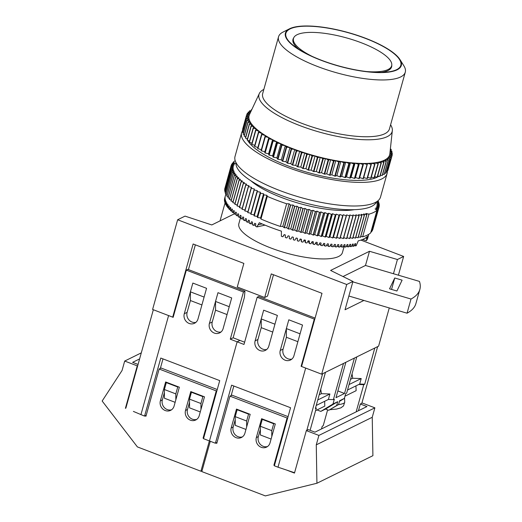 <?xml version="1.0" encoding="UTF-8"?>
<svg xmlns="http://www.w3.org/2000/svg" width="522" height="522" viewBox="0 0 522 522"><rect width="100%" height="100%" fill="white"/><g stroke="black" fill="none" stroke-linecap="round" stroke-linejoin="round"><path stroke-width="0.78" d="M328.749 410.292L338.563 404.55L339.633 400.733L344.376 398.397L345.727 393.555L346.673 393.092L356.78 356.898L354.405 358.066L344.52 393.471L335.985 397.679L345.871 362.275L343.496 363.442L333.395 399.63L334.341 399.167L332.99 404.008L337.734 401.672L336.67 405.483L328.749 410.292L325.552 409.065L320.808 411.401L317.024 409.953M338.563 404.55L336.67 405.483M320.808 411.401L332.99 404.008M319.203 394.762L321.395 393.686L329.911 393.986L328.384 399.454L333.395 399.63M328.384 399.454L316.221 405.45M349.061 384.551L361.217 378.561L359.691 384.035L347.528 390.025M230.28 339.196L243.461 291.994L244.981 291.243L244.335 297.671L233.132 337.793L230.28 339.196L237.138 341.825L209.459 440.953L237.138 341.825L239.983 340.422L237.138 341.825L243.989 344.448L257.17 297.24L314.29 319.112L301.109 366.32L305.683 368.069L278.004 467.197L274.35 465.8L290.558 407.734L231.611 385.164L215.397 443.23L203.521 438.682L219.729 380.616L160.783 358.046L144.568 416.106L146.219 415.297M255.108 340.866A7.68 6.995 -116.2 0 0 257.49 349.003A7.68 6.995 -116.2 0 0 265.359 350.379A7.68 6.995 -116.2 0 0 268.817 346.112L277.384 315.432L263.675 310.179L255.108 340.866L257.953 339.463L261.248 327.659L261.228 318.949L274.937 324.201L277.384 315.432L263.675 310.179L261.228 318.949M280.242 350.49A7.68 6.995 63.8 0 0 282.624 358.627A7.68 6.995 63.8 0 0 290.486 360.004A7.68 6.995 63.8 0 0 293.951 355.736L302.519 325.056L288.81 319.803L286.356 328.573L300.065 333.826L302.519 325.056L288.81 319.803L280.242 350.49L283.087 349.087A7.68 6.995 -116.2 0 0 287.961 358.79A7.68 6.995 -116.2 0 0 291.824 359.123M278.004 467.197L294.571 472.73M217.048 442.415L215.397 443.23M327.633 409.861L323.196 425.769L322.244 426.233L321.493 428.94M350.516 379.337L352.702 378.261L352.05 373.843M361.217 378.561L352.702 378.261M359.691 384.035L364.702 384.212L374.803 348.017L377.654 346.615L361.837 403.265M321.395 393.686L320.736 389.268M358.744 384.499L363.749 384.675L364.702 384.212M363.749 384.675L356.161 411.858M315.503 408.015L316.312 408.047L310.101 430.304M306.805 430.369L322.622 373.726L325.467 372.323L315.366 408.511L316.312 408.047M301.109 366.32L301.696 366.026M315.086 318.087L258.69 296.496L257.17 297.24M266.69 349.499A7.68 6.995 63.8 0 1 262.834 349.166A7.68 6.995 63.8 0 1 257.953 339.463M283.087 349.087L286.382 337.284L286.356 328.573M314.877 318.825L314.29 319.112M329.911 393.986L317.748 399.976M271.094 439.067L260.374 434.97L260.347 426.259L262.272 419.375L273.698 423.747L271.773 430.63L260.347 426.259M231.168 395.546L233.83 386.012M245.96 429.449L235.239 425.345L235.22 416.634L237.138 409.75L248.563 414.122L246.645 421.006L235.22 416.634M262.749 419.14L262.272 419.375M274.167 423.518L273.698 423.747M271.792 436.568L271.773 430.63M237.614 409.516L237.138 409.75M249.04 413.894L248.563 414.122M246.658 426.944L246.645 421.006M315.582 410.664L324.815 406.109L324.632 401.307M355.939 385.882L356.128 390.691L344.996 396.172M344.52 393.471L337.871 390.926M339.45 401.392L344.376 398.397M325.552 409.065L337.734 401.672M242.404 436.901A7.68 6.995 63.8 0 1 235.141 434.689A7.68 6.995 63.8 0 1 233.19 426.983L235.226 419.695M267.532 446.519A7.68 6.995 -116.2 0 1 260.276 444.313A7.68 6.995 -116.2 0 1 258.325 436.601L260.361 429.319M288.072 416.641L231.957 395.161L229.967 396.139L287.087 418.011L273.906 465.219L274.455 465.422M360.317 404.008L362.307 403.03L374.874 407.839L318.903 435.42L306.336 430.604L308.326 429.626L314.949 432.164L366.946 406.547L360.317 404.008L358.438 410.736M215.873 442.995L216.787 443.348L229.967 396.139M274.605 464.874L273.906 465.219M286.474 470.028L294.473 473.089L306.336 430.604M210.288 441.273L201.825 471.581L265.339 495.9L316.926 483.255L372.904 455.68L372.238 417.28L316.267 444.855L316.926 483.255M374.874 407.839L372.238 417.28M318.903 435.42L316.267 444.855M231.2 427.962A7.68 6.995 -116.2 0 0 233.582 436.105A7.68 6.995 -116.2 0 0 241.445 437.475A7.68 6.995 -116.2 0 0 244.909 433.214L250.182 414.331L236.473 409.078L231.2 427.962L233.19 426.983M275.316 423.955L270.044 442.832A7.68 6.995 63.8 0 1 266.579 447.1A7.68 6.995 63.8 0 1 258.71 445.723A7.68 6.995 63.8 0 1 256.335 437.586L261.607 418.703L275.316 423.955M287.785 417.665L287.087 418.011M196.703 419.401A7.68 6.995 -116.2 0 1 189.447 417.195A7.68 6.995 -116.2 0 1 187.496 409.483L189.532 402.194M171.575 409.777A7.68 6.995 63.8 0 1 164.313 407.571A7.68 6.995 63.8 0 1 162.362 399.859L164.397 392.577M138.069 364.434L132.627 362.346L139.609 358.908M203.776 437.749L203.078 438.095L216.258 390.893L159.138 369.021L161.128 368.036L217.243 389.523M203.626 438.304L203.078 438.095M133.391 411.414L144.568 416.106M159.138 369.021L145.958 416.223L145.044 415.877M137.73 365.635L137.26 365.863L124.693 361.054L141.292 352.872M209.374 440.92L200.911 471.229L202.086 470.648M200.911 471.229L137.39 446.91L102.155 401.02L122.057 370.496L124.693 361.054M137.26 365.863L125.397 408.348M199.215 415.714A7.68 6.995 63.8 0 1 195.75 419.982A7.68 6.995 63.8 0 1 187.881 418.605A7.68 6.995 63.8 0 1 185.506 410.468L190.778 391.585L204.487 396.831L199.215 415.714M165.644 381.96L160.371 400.844A7.68 6.995 -116.2 0 0 162.753 408.98A7.68 6.995 -116.2 0 0 170.622 410.357A7.68 6.995 -116.2 0 0 174.08 406.09L179.353 387.207L165.644 381.96M216.956 390.547L216.258 390.893M163.001 358.895L160.339 368.428M166.786 382.398L166.309 382.633L164.391 389.51L164.41 398.221L175.131 402.325M191.92 392.022L191.443 392.257L189.519 399.134L189.545 407.845L200.265 411.949M243.461 291.994L186.341 270.122L173.16 317.324L168.593 315.575L140.914 414.709M153.338 309.735L125.867 408.119M223.122 328.619A7.68 6.995 63.8 0 1 219.658 332.886A7.68 6.995 63.8 0 1 211.795 331.509A7.68 6.995 63.8 0 1 209.413 323.366L217.981 292.685L231.69 297.932L223.122 328.619M206.555 288.314L197.988 318.994A7.68 6.995 -116.2 0 1 194.53 323.262A7.68 6.995 -116.2 0 1 186.661 321.885A7.68 6.995 -116.2 0 1 184.279 313.748L192.846 283.061L206.555 288.314L204.109 297.083L190.399 291.831L192.846 283.061L206.555 288.314M164.391 389.51L175.816 393.888L177.734 387.004L166.309 382.633M175.829 399.826L175.816 393.888M178.211 386.769L177.734 387.004M189.519 399.134L200.944 403.513L202.869 396.629L191.443 392.257M200.963 409.45L200.944 403.513M203.339 396.394L202.869 396.629M244.981 291.243L187.861 269.372L186.341 270.122M220.995 332.005A7.68 6.995 63.8 0 1 217.132 331.672A7.68 6.995 63.8 0 1 212.258 321.963L209.413 323.366M215.527 301.455L217.981 292.685L231.69 297.932L229.236 306.701L215.527 301.455L215.553 310.166L212.258 321.963M190.399 291.831L190.419 300.541L187.124 312.345A7.68 6.995 -116.2 0 0 192.005 322.048A7.68 6.995 -116.2 0 0 195.861 322.381M366.601 71.553A50.947 14.753 15.6 0 0 391.644 65.824A50.947 14.753 15.6 0 0 361.452 42.817A50.947 14.753 15.6 0 0 293.501 38.419A50.947 14.753 15.6 0 0 311.954 56.291M298.734 49.257A51.202 14.825 -164.4 0 1 292.992 39.294A51.202 14.825 -164.4 0 1 293.716 37.825M365.472 38.4A59.652 17.272 15.6 0 0 298.747 26.629A59.652 17.272 15.6 0 0 295.563 47.13A59.652 17.272 15.6 0 0 321.258 60.18A59.652 17.272 15.6 0 0 385.366 72.206A59.652 17.272 15.6 0 0 365.472 38.4M321.069 60.271A60.167 17.422 15.6 0 0 380.903 72.597A60.167 17.422 15.6 0 0 400.015 59.632A60.167 17.422 15.6 0 0 365.661 38.302A60.167 17.422 15.6 0 0 289.547 28.788A60.167 17.422 15.6 0 0 321.069 60.271M289.547 28.788L283.055 32.064A65.798 19.053 15.6 0 0 278.539 36.788A65.798 19.053 15.6 0 0 317.533 66.49A65.798 19.053 15.6 0 0 405.287 72.173A65.798 19.053 15.6 0 0 403.865 65.792L400.015 59.632M405.287 72.173L389.432 128.954A65.798 19.053 -164.4 0 1 301.677 123.277A65.798 19.053 -164.4 0 1 262.683 93.569L278.539 36.788M240.603 217.393L238.861 223.651A53.766 15.569 15.6 0 0 270.716 247.924A53.766 15.569 15.6 0 0 342.425 252.57L344.109 246.554M284.373 234.665L282.865 236.76A74.248 21.5 -164.4 0 1 281.371 236.29L281.397 231.155A74.248 21.5 -164.4 0 1 269.985 227.116A74.248 21.5 -164.4 0 1 259.336 222.705L256.902 226.92A74.248 21.5 -164.4 0 1 255.636 226.333L255.747 223.723A74.248 21.5 15.6 0 1 254.788 223.266L253.594 225.367A74.248 21.5 -164.4 0 1 252.38 224.773L252.517 222.157A74.248 21.5 15.6 0 1 251.597 221.693L250.423 223.794A74.248 21.5 -164.4 0 1 249.262 223.194L249.425 220.571A74.248 21.5 15.6 0 1 248.544 220.101L247.395 222.202A74.248 21.5 -164.4 0 1 246.293 221.596L246.482 218.972A74.248 21.5 15.6 0 1 245.647 218.503L244.524 220.597A74.248 21.5 -164.4 0 1 243.48 219.99L243.696 217.361A74.248 21.5 15.6 0 1 242.906 216.891L241.816 218.986A74.248 21.5 -164.4 0 1 240.831 218.379L241.073 215.749A74.248 21.5 15.6 0 1 240.342 215.279L239.272 217.374A74.248 21.5 -164.4 0 1 238.365 216.76L238.632 214.137A74.248 21.5 15.6 0 1 237.947 213.668L236.916 215.762A74.248 21.5 -164.4 0 1 236.068 215.155L236.368 212.532A74.248 21.5 15.6 0 1 235.742 212.062L234.737 214.157A74.248 21.5 -164.4 0 1 233.967 213.557L234.3 210.934A74.248 21.5 15.6 0 1 233.732 210.47L232.76 212.571A74.248 21.5 -164.4 0 1 232.062 211.971L232.427 209.355A74.248 21.5 15.6 0 1 231.918 208.898L230.978 210.999A74.248 21.5 -164.4 0 1 230.359 210.412L230.757 207.795A74.248 21.5 15.6 0 1 230.306 207.345L229.399 209.446A74.248 21.5 -164.4 0 1 228.858 208.872L229.295 206.262A74.248 21.5 15.6 0 1 228.904 205.818L228.036 207.926A74.248 21.5 -164.4 0 1 227.572 207.364L228.042 204.755A74.248 21.5 15.6 0 1 227.716 204.324L226.887 206.438A74.248 21.5 -164.4 0 1 226.509 205.89L227.011 203.286A74.248 21.5 15.6 0 1 226.75 202.862L225.948 204.989A74.248 21.5 -164.4 0 1 225.654 204.448L226.196 201.857A74.248 21.5 15.6 0 1 226 201.446L225.236 203.58A74.248 21.5 -164.4 0 1 225.028 203.058L225.602 200.474A74.248 21.5 15.6 0 1 225.471 200.076L224.747 202.216A74.248 21.5 -164.4 0 1 224.623 201.714L225.236 199.136A74.248 21.5 15.6 0 1 225.171 198.758L224.486 200.905A74.248 21.5 -164.4 0 1 224.44 200.422L225.093 197.851A74.248 21.5 15.6 0 1 225.093 197.486L224.447 199.645A74.248 21.5 -164.4 0 1 224.486 199.189L225.178 196.624A74.248 21.5 15.6 0 1 225.243 196.279L224.63 198.445A74.248 21.5 -164.4 0 1 224.669 198.314L225.967 193.669M282.865 236.76L284.177 234.606A74.248 21.5 15.6 0 0 285.338 234.959L285.332 237.523A74.248 21.5 -164.4 0 0 286.839 237.967L288.157 235.8A74.248 21.5 15.6 0 0 289.325 236.14L289.325 238.691A74.248 21.5 -164.4 0 0 290.845 239.115L292.163 236.936A74.248 21.5 15.6 0 0 293.338 237.256L293.344 239.794A74.248 21.5 -164.4 0 0 294.865 240.192L296.183 238.006A74.248 21.5 15.6 0 0 297.364 238.306L297.364 240.831A74.248 21.5 -164.4 0 0 298.884 241.203L300.209 239.004A74.248 21.5 15.6 0 0 301.383 239.285L301.39 241.797A74.248 21.5 -164.4 0 0 302.904 242.143L304.222 239.931A74.248 21.5 15.6 0 0 305.39 240.185L305.39 242.691A74.248 21.5 -164.4 0 0 306.897 243.004L308.208 240.779A74.248 21.5 15.6 0 0 309.37 241.014L309.363 243.506A74.248 21.5 -164.4 0 0 310.858 243.794L312.163 241.555A74.248 21.5 15.6 0 0 313.311 241.764L313.298 244.237A74.248 21.5 -164.4 0 0 314.773 244.498L316.071 242.247A74.248 21.5 15.6 0 0 317.206 242.43L317.18 244.896A74.248 21.5 -164.4 0 0 318.629 245.118L319.914 242.854A74.248 21.5 15.6 0 0 321.03 243.017L320.991 245.464A74.248 21.5 -164.4 0 0 322.413 245.66L323.686 243.376A74.248 21.5 15.6 0 0 324.775 243.513L324.73 245.947A74.248 21.5 -164.4 0 0 326.113 246.11L327.379 243.813A74.248 21.5 15.6 0 0 328.436 243.931L328.371 246.345A74.248 21.5 -164.4 0 0 329.728 246.475L330.968 244.165A74.248 21.5 15.6 0 0 331.999 244.25L331.92 246.658A74.248 21.5 -164.4 0 0 333.225 246.749L334.452 244.427A74.248 21.5 15.6 0 0 335.45 244.485L335.352 246.88A74.248 21.5 -164.4 0 0 336.612 246.939L337.819 244.596A74.248 21.5 15.6 0 0 338.778 244.635L338.661 247.01A74.248 21.5 -164.4 0 0 339.874 247.036L341.055 244.681A74.248 21.5 15.6 0 0 341.982 244.688L341.832 247.05A74.248 21.5 -164.4 0 0 342.993 247.036L344.155 244.674A74.248 21.5 15.6 0 0 345.035 244.655L344.866 246.997A74.248 21.5 -164.4 0 0 345.969 246.958L347.104 244.57A74.248 21.5 15.6 0 0 347.939 244.524L347.743 246.854A74.248 21.5 -164.4 0 0 348.787 246.782L349.897 244.381A74.248 21.5 15.6 0 0 350.68 244.309L350.458 246.625A74.248 21.5 -164.4 0 0 351.443 246.514L352.52 244.1A74.248 21.5 15.6 0 0 353.257 244.002L353.002 246.306A74.248 21.5 -164.4 0 0 353.916 246.162L354.967 243.735A74.248 21.5 15.6 0 0 355.652 243.611L355.371 245.901A74.248 21.5 -164.4 0 0 356.213 245.718L358.249 240.838A74.248 21.5 -164.4 0 0 367.41 236.322L366.379 240.714A74.248 21.5 -164.4 0 0 366.679 240.329L367.455 237.797A74.248 21.5 15.6 0 0 367.651 237.484L367.096 239.67A74.248 21.5 -164.4 0 0 367.312 239.259L368.056 236.714A74.248 21.5 15.6 0 0 368.186 236.388L367.592 238.561A74.248 21.5 -164.4 0 0 367.69 238.247A74.248 21.5 -164.4 0 0 367.723 238.123M354.229 209.687A62.725 18.159 -164.4 0 1 281.893 197.636A62.725 18.159 -164.4 0 1 250.978 180.86M236.016 162.629A72.969 21.128 15.6 0 0 279.42 194.784A72.969 21.128 15.6 0 0 376.473 201.844L379.096 203.032A76.806 22.237 -164.4 0 1 379.109 203.097L378.822 204.141M263.845 89.412A69.126 20.012 15.6 0 0 259.33 93.516A69.126 20.012 15.6 0 0 299.954 125.632A69.126 20.012 15.6 0 0 392.329 130.65A69.126 20.012 15.6 0 0 390.593 124.797M257.894 148.672L261.848 134.506A75.527 21.872 15.6 0 1 261.574 134.33L257.62 148.489A75.527 21.872 15.6 0 0 257.894 148.672L261.346 149.651L261.065 150.656A75.527 21.872 15.6 0 0 261.365 150.832L264.837 151.739L264.811 152.809A75.527 21.872 15.6 0 0 265.137 152.985L268.602 153.814L268.837 154.943A75.527 21.872 15.6 0 0 269.176 155.119L272.621 155.863L273.11 157.05A75.527 21.872 15.6 0 0 273.476 157.226L276.875 157.879L277.619 159.112A75.527 21.872 15.6 0 0 277.998 159.282L281.338 159.843L282.33 161.128A75.527 21.872 15.6 0 0 282.728 161.291L285.991 161.755L287.224 163.073L291.178 148.914L289.945 147.589A72.969 21.128 15.6 0 0 292.333 148.522A72.969 21.128 15.6 0 0 294.76 149.436A72.969 21.128 15.6 0 0 299.706 151.197A72.969 21.128 15.6 0 0 304.763 152.874A72.969 21.128 15.6 0 0 309.892 154.46A72.969 21.128 15.6 0 0 315.079 155.934A72.969 21.128 15.6 0 0 320.293 157.298A72.969 21.128 15.6 0 0 325.493 158.538A72.969 21.128 15.6 0 0 330.667 159.654A72.969 21.128 15.6 0 0 335.776 160.632A72.969 21.128 15.6 0 0 340.794 161.474A72.969 21.128 15.6 0 0 345.694 162.172A72.969 21.128 15.6 0 0 350.458 162.727A72.969 21.128 15.6 0 0 355.045 163.125A72.969 21.128 15.6 0 0 359.436 163.373A72.969 21.128 15.6 0 0 363.612 163.471A72.969 21.128 15.6 0 0 367.547 163.412A72.969 21.128 15.6 0 0 371.22 163.197A72.969 21.128 15.6 0 0 374.607 162.831A72.969 21.128 15.6 0 0 377.693 162.309A72.969 21.128 15.6 0 0 380.46 161.644A72.969 21.128 15.6 0 0 382.894 160.835A72.969 21.128 15.6 0 0 384.982 159.882A72.969 21.128 15.6 0 0 386.711 158.799A72.969 21.128 15.6 0 0 388.068 157.585A72.969 21.128 15.6 0 0 389.053 156.248A72.969 21.128 15.6 0 0 389.66 154.799A72.969 21.128 15.6 0 0 389.843 153.82L392.329 130.65M247.643 140.307A70.405 20.384 15.6 0 0 288.274 165.996A70.405 20.384 15.6 0 0 378.913 176.214M242.567 130.833A75.527 21.872 15.6 0 0 241.621 132.829A75.527 21.872 15.6 0 0 286.376 166.929A75.527 21.872 15.6 0 0 387.109 173.448A75.527 21.872 15.6 0 0 387.324 171.092M241.621 132.829L235.03 156.43A75.527 21.872 15.6 0 0 279.785 190.53A75.527 21.872 15.6 0 0 380.518 197.055L387.109 173.448M246.893 138.702A70.405 20.384 15.6 0 0 247.265 139.57M387.5 170.466L387.885 170.472A75.527 21.872 15.6 0 0 387.937 170.348L392.283 154.76A75.527 21.872 15.6 0 0 392.303 154.629L389.908 153.253L392.329 153.096A75.527 21.872 15.6 0 0 392.316 152.959L390.064 151.765M386.28 171.868L387.043 171.914A75.527 21.872 15.6 0 0 387.128 171.797L391.082 157.637A75.527 21.872 15.6 0 1 390.998 157.755L388.068 157.585L389.882 158.962L385.928 173.128A75.527 21.872 15.6 0 1 385.81 173.232L389.764 159.066A75.527 21.872 15.6 0 0 389.882 158.962M384.675 173.128L385.81 173.232M382.698 174.244L384.199 174.413A75.527 21.872 15.6 0 0 384.342 174.322L388.296 160.163A75.527 21.872 15.6 0 1 388.146 160.254L384.982 159.882L386.339 161.22L382.385 175.379A75.527 21.872 15.6 0 1 382.202 175.464L386.156 161.298A75.527 21.872 15.6 0 0 386.339 161.22M380.362 175.203L382.202 175.464M377.674 176.005L379.846 176.371A75.527 21.872 15.6 0 0 380.055 176.299L384.009 162.14A75.527 21.872 15.6 0 1 383.8 162.205L380.46 161.644L381.328 162.91L377.38 177.069A75.527 21.872 15.6 0 1 377.138 177.128L381.093 162.962A75.527 21.872 15.6 0 0 381.328 162.91M374.652 176.645L377.138 177.128M371.305 177.134L374.098 177.734A75.527 21.872 15.6 0 0 374.359 177.689L378.313 163.53A75.527 21.872 15.6 0 1 378.052 163.569L374.607 162.831L374.972 163.993L371.018 178.152A75.527 21.872 15.6 0 1 370.731 178.185L374.685 164.025A75.527 21.872 15.6 0 0 374.972 163.993M367.658 177.454L370.731 178.185M363.73 177.604L367.064 178.478A75.527 21.872 15.6 0 0 367.377 178.459L371.331 164.299A75.527 21.872 15.6 0 1 371.018 164.319L367.547 163.412L363.449 178.609A75.527 21.872 15.6 0 1 363.11 178.615L367.064 164.45A75.527 21.872 15.6 0 0 367.403 164.45M287.224 163.073A75.527 21.872 15.6 0 0 287.635 163.229L290.806 163.595L292.274 164.945A75.527 21.872 15.6 0 0 292.698 165.096L295.752 165.363L297.449 166.733A75.527 21.872 15.6 0 0 297.879 166.877L300.809 167.04L302.721 168.423A75.527 21.872 15.6 0 0 303.165 168.56L305.938 168.619L308.065 170.009A75.527 21.872 15.6 0 0 308.509 170.139L311.125 170.094L313.448 171.484A75.527 21.872 15.6 0 0 313.892 171.601L316.339 171.457L318.844 172.841A75.527 21.872 15.6 0 0 319.288 172.945L321.539 172.697L324.214 174.067A75.527 21.872 15.6 0 0 324.658 174.159L326.713 173.813L329.545 175.157A75.527 21.872 15.6 0 0 329.982 175.242L331.822 174.798L334.791 176.103A75.527 21.872 15.6 0 0 335.222 176.175L336.84 175.64L339.933 176.912A75.527 21.872 15.6 0 0 340.357 176.971L341.74 176.338L344.944 177.565A75.527 21.872 15.6 0 0 345.355 177.61L346.504 176.886L349.792 178.061A75.527 21.872 15.6 0 0 350.184 178.1L351.091 177.291L354.458 178.407A75.527 21.872 15.6 0 0 354.829 178.426L355.482 177.539L358.901 178.589A75.527 21.872 15.6 0 0 359.26 178.596L359.658 177.63L363.11 178.615M254.736 146.512L258.69 132.347A75.527 21.872 15.6 0 1 258.442 132.17L254.488 146.336A75.527 21.872 15.6 0 0 254.736 146.512L257.901 147.485M251.904 144.366L255.858 130.206A75.527 21.872 15.6 0 1 255.643 130.03L251.689 144.189A75.527 21.872 15.6 0 0 251.904 144.366L254.769 145.318M249.425 142.252L253.379 128.092A75.527 21.872 15.6 0 1 253.19 127.916L249.235 142.082A75.527 21.872 15.6 0 0 249.425 142.252L251.976 143.165M247.304 140.177L251.258 126.017A75.527 21.872 15.6 0 1 251.095 125.848L247.141 140.007A75.527 21.872 15.6 0 0 247.304 140.177L249.529 141.025M245.555 138.147L249.509 123.988A75.527 21.872 15.6 0 1 249.379 123.825L245.425 137.984A75.527 21.872 15.6 0 0 245.555 138.147L247.448 138.924M244.185 136.183L248.139 122.024A75.527 21.872 15.6 0 1 248.048 121.861L244.094 136.027A75.527 21.872 15.6 0 0 244.185 136.183L245.738 136.868M243.206 134.291L247.16 120.132A75.527 21.872 15.6 0 1 247.102 119.975L243.148 134.141A75.527 21.872 15.6 0 0 243.206 134.291L244.413 134.859M242.626 132.477L246.58 118.318A75.527 21.872 15.6 0 1 246.547 118.174L242.593 132.334A75.527 21.872 15.6 0 0 242.626 132.477L243.487 132.921M242.436 130.761L246.391 116.602A75.527 21.872 15.6 0 1 246.397 116.465L242.443 130.624A75.527 21.872 15.6 0 0 242.436 130.761L242.952 131.042M246.619 114.931L242.684 129.012A75.527 21.872 15.6 0 0 242.678 129.051A75.527 21.872 15.6 0 0 242.652 129.143L242.828 129.247M390.893 150.682L391.226 149.494A75.527 21.872 15.6 0 0 391.148 149.338L390.365 148.979M391.226 149.494L390.293 149.651M391.624 152.594L391.976 151.341A75.527 21.872 15.6 0 0 391.931 151.191L390.215 150.349M391.976 151.341L390.091 151.543M391.957 154.427L392.329 153.096M392.283 154.76L389.66 154.799L391.892 156.189A75.527 21.872 15.6 0 1 391.839 156.313L389.053 156.248L391.082 157.637M387.885 170.472L391.839 156.313M387.043 171.914L390.998 157.755M389.764 159.066L386.711 158.799L388.296 160.163M384.199 174.413L388.146 160.254M386.156 161.298L382.894 160.835L384.009 162.14M379.846 176.371L383.8 162.205M381.093 162.962L377.693 162.309L378.313 163.53M374.098 177.734L378.052 163.569M374.685 164.025L371.22 163.197L371.331 164.299M367.064 178.478L371.018 164.319M367.064 164.45L363.612 163.471L359.26 178.596M358.901 178.589L362.855 164.43A75.527 21.872 15.6 0 0 363.214 164.437M362.855 164.43L359.436 163.373L358.784 164.267L354.829 178.426M354.458 178.407L358.405 164.241A75.527 21.872 15.6 0 0 358.784 164.267M358.405 164.241L355.045 163.125L354.138 163.934L350.184 178.1M349.792 178.061L353.746 163.901A75.527 21.872 15.6 0 0 354.138 163.934M353.746 163.901L350.458 162.727L349.309 163.451L345.355 177.61M344.944 177.565L348.898 163.399A75.527 21.872 15.6 0 0 349.309 163.451M348.898 163.399L345.694 162.172L344.311 162.805L340.357 176.971M339.933 176.912L343.887 162.747A75.527 21.872 15.6 0 0 344.311 162.805M343.887 162.747L340.794 161.474L339.176 162.016L335.222 176.175M334.791 176.103L338.745 161.944A75.527 21.872 15.6 0 0 339.176 162.016M338.745 161.944L335.776 160.632L333.936 161.076L329.982 175.242M329.545 175.157L333.499 160.991A75.527 21.872 15.6 0 0 333.936 161.076M333.499 160.991L330.667 159.654L328.612 160L324.658 174.159M324.214 174.067L328.168 159.902A75.527 21.872 15.6 0 0 328.612 160M328.168 159.902L325.493 158.538L323.242 158.786L319.288 172.945M318.844 172.841L322.792 158.675A75.527 21.872 15.6 0 0 323.242 158.786M322.792 158.675L320.293 157.298L317.846 157.442L313.892 171.601M313.448 171.484L317.402 157.324A75.527 21.872 15.6 0 0 317.846 157.442M317.402 157.324L315.079 155.934L312.463 155.974L308.509 170.139M308.065 170.009L312.019 155.85A75.527 21.872 15.6 0 0 312.463 155.974M312.019 155.85L309.892 154.46L307.119 154.395L303.165 168.56M302.721 168.423L306.675 154.264A75.527 21.872 15.6 0 0 307.119 154.395M306.675 154.264L304.763 152.874L301.833 152.711L297.879 166.877M297.449 166.733L301.403 152.568A75.527 21.872 15.6 0 0 301.833 152.711M301.403 152.568L299.706 151.197L296.653 150.936L292.698 165.096M292.274 164.945L296.228 150.78A75.527 21.872 15.6 0 0 296.653 150.936M296.228 150.78L294.76 149.436L291.589 149.07L287.635 163.229M291.178 148.914A75.527 21.872 15.6 0 0 291.589 149.07M282.728 161.291L286.682 147.126A75.527 21.872 15.6 0 1 286.284 146.963L285.293 145.684A72.969 21.128 15.6 0 0 289.945 147.589L286.682 147.126M282.33 161.128L286.284 146.963M277.998 159.282L281.952 145.123A75.527 21.872 15.6 0 1 281.573 144.953L280.829 143.713A72.969 21.128 15.6 0 0 285.293 145.684L281.952 145.123M277.619 159.112L281.573 144.953M273.476 157.226L277.43 143.061A75.527 21.872 15.6 0 1 277.065 142.891L276.575 141.697A72.969 21.128 15.6 0 0 280.829 143.713L277.43 143.061M273.11 157.05L277.065 142.891M269.176 155.119L273.13 140.96A75.527 21.872 15.6 0 1 272.791 140.783L272.556 139.648A72.969 21.128 15.6 0 0 276.575 141.697L273.13 140.96M268.837 154.943L272.791 140.783M265.137 152.985L269.091 138.826A75.527 21.872 15.6 0 1 268.765 138.65L268.791 137.58A72.969 21.128 15.6 0 0 272.556 139.648L269.091 138.826M264.811 152.809L268.765 138.65M261.365 150.832L265.32 136.673A75.527 21.872 15.6 0 1 265.019 136.49L265.3 135.492A72.969 21.128 15.6 0 0 268.791 137.58L265.32 136.673M261.065 150.656L265.019 136.49M261.574 134.33L262.103 133.404A72.969 21.128 15.6 0 0 265.3 135.492L261.848 134.506M258.442 132.17L259.225 131.322A72.969 21.128 15.6 0 0 262.103 133.404L258.69 132.347M255.643 130.03L256.674 129.267A72.969 21.128 15.6 0 0 259.225 131.322L255.858 130.206M253.19 127.916L254.462 127.237A72.969 21.128 15.6 0 0 256.674 129.267L253.379 128.092M251.095 125.848L252.609 125.26A72.969 21.128 15.6 0 0 254.462 127.237L251.258 126.017M249.379 123.825L251.115 123.329A72.969 21.128 15.6 0 0 252.609 125.26L249.509 123.988M248.048 121.861L249.999 121.469A72.969 21.128 15.6 0 0 251.115 123.329L248.139 122.024M247.102 119.975L249.255 119.682A72.969 21.128 15.6 0 0 249.999 121.469L247.16 120.132M246.547 118.174L248.903 117.979A72.969 21.128 15.6 0 0 249.255 119.682L246.58 118.318M246.397 116.465L248.929 116.373A72.969 21.128 15.6 0 0 248.903 117.979L246.391 116.602M242.652 129.143L246.606 114.984A75.527 21.872 15.6 0 1 246.632 114.892L242.678 129.051M259.33 93.516L249.451 114.618A72.969 21.128 15.6 0 0 249.346 114.866L246.638 114.853A75.527 21.872 15.6 0 0 246.632 114.892M248.922 116.367L249.346 114.866A72.969 21.128 15.6 0 0 248.929 116.373L246.606 114.984M246.828 114.853L247.213 113.476A75.527 21.872 15.6 0 1 247.284 113.359L249.992 113.463M249.346 114.866L247.213 113.476M247.859 113.378L248.218 112.086A75.527 21.872 15.6 0 1 248.322 111.976L250.612 112.145M250.025 113.391L248.218 112.086M249.268 112.047L249.614 110.827A75.527 21.872 15.6 0 1 249.744 110.729L251.206 110.873M250.788 111.773L249.614 110.827M251.062 110.86L251.389 109.698A75.527 21.872 15.6 0 1 251.552 109.607L251.78 109.64M261.346 149.651L265.3 135.492M264.837 151.739L268.791 137.58M268.602 153.814L272.556 139.648M272.621 155.863L276.575 141.697M276.875 157.879L280.829 143.713M281.338 159.843L285.293 145.684M285.991 161.755L289.945 147.589M290.806 163.595L294.76 149.436M295.752 165.363L299.706 151.197M300.809 167.04L304.763 152.874M305.938 168.619L309.892 154.46M311.125 170.094L315.079 155.934M316.339 171.457L320.293 157.298M321.539 172.697L325.493 158.538M326.713 173.813L330.667 159.654M331.822 174.798L335.776 160.632M336.84 175.64L340.794 161.474M341.74 176.338L345.694 162.172M346.504 176.886L350.458 162.727M351.091 177.291L355.045 163.125M355.482 177.539L359.436 163.373M359.658 177.63L363.612 163.471M297.233 238.273L297.364 240.831M300.803 239.141L301.39 241.797M304.359 239.963L305.39 242.691M308.065 241.02L309.363 243.506M311.862 242.064L313.298 244.237M315.653 242.965L317.18 244.896M319.412 243.735L320.991 245.464M323.125 244.394L324.73 245.947M326.759 244.942L328.371 246.345M330.315 245.386L331.92 246.658M333.767 245.725L335.352 246.88M337.114 245.966L338.661 247.01M340.337 246.11L341.832 247.05M343.43 246.149L344.866 246.997M346.38 246.103L347.743 246.854M349.172 245.953L350.458 246.625M351.802 245.712L353.002 246.306M354.255 245.379L355.371 245.901M362.529 239.487L366.379 240.714M225.191 202.314L224.747 202.216M225.811 203.697L225.236 203.58M226.652 205.12L225.948 204.989M227.716 206.582L226.887 206.438M228.995 208.076L228.036 207.926M230.483 209.59L229.399 209.446M232.179 211.129L230.978 210.999M234.078 212.689L232.76 212.571M236.172 214.255L234.737 214.157M238.456 215.827L236.916 215.762M240.923 217.4L239.272 217.374M243.565 218.966L241.816 218.986M246.371 220.512L244.524 220.597M249.333 222.046L247.395 222.202M252.446 223.547L250.423 223.794M255.695 225.021L253.594 225.367M265 225.139L256.902 226.92M284.373 227.749L290.695 205.087A76.806 22.237 -164.4 0 1 290.493 205.022L284.17 227.683A76.806 22.237 -164.4 0 0 284.373 227.749L286.735 227.703L288.274 228.943L294.597 206.288A76.806 22.237 -164.4 0 0 294.799 206.347L288.477 229.008A76.806 22.237 -164.4 0 1 288.274 228.943M263.936 194.856A76.806 22.237 -164.4 0 1 263.767 194.778L257.437 217.433A76.806 22.237 -164.4 0 0 257.614 217.511L263.936 194.856L266.918 195.3L267.29 196.363A76.806 22.237 -164.4 0 0 286.637 203.769L280.314 226.431L282.787 226.457L284.17 227.683M288.477 229.008L290.715 228.89L292.411 230.143L298.734 207.482A76.806 22.237 -164.4 0 0 298.936 207.541L292.614 230.202A76.806 22.237 -164.4 0 1 292.411 230.143M292.614 230.202L294.728 230.013L296.561 231.272L302.89 208.617A76.806 22.237 -164.4 0 0 303.093 208.669L296.77 231.331A76.806 22.237 -164.4 0 1 296.561 231.272M296.77 231.331L298.754 231.076L300.724 232.336L307.053 209.674A76.806 22.237 -164.4 0 0 307.256 209.727L300.933 232.388A76.806 22.237 -164.4 0 1 300.724 232.336M300.933 232.388L302.773 232.062L304.887 233.321L311.21 210.666A76.806 22.237 -164.4 0 0 311.412 210.712L305.089 233.367A76.806 22.237 -164.4 0 1 304.887 233.321M305.089 233.367L306.786 232.975L309.024 234.234L315.347 211.573A76.806 22.237 -164.4 0 0 315.549 211.619L309.226 234.274A76.806 22.237 -164.4 0 1 309.024 234.234M309.226 234.274L310.766 233.817L313.128 235.063L319.457 212.402A76.806 22.237 -164.4 0 0 319.653 212.441L313.33 235.102A76.806 22.237 -164.4 0 1 313.128 235.063M313.33 235.102L314.714 234.58L317.187 235.813L323.516 213.152A76.806 22.237 -164.4 0 0 323.712 213.185L317.389 235.846A76.806 22.237 -164.4 0 1 317.187 235.813M317.389 235.846L318.616 235.259L321.193 236.473L327.516 213.818A76.806 22.237 -164.4 0 0 327.712 213.844L321.389 236.505A76.806 22.237 -164.4 0 1 321.193 236.473M321.389 236.505L322.452 235.853L325.128 237.047L331.45 214.392A76.806 22.237 -164.4 0 0 331.64 214.418L325.317 237.073A76.806 22.237 -164.4 0 1 325.128 237.047M325.317 237.073L326.211 236.368L328.977 237.536L335.3 214.875A76.806 22.237 -164.4 0 0 335.489 214.901L329.16 237.556A76.806 22.237 -164.4 0 1 328.977 237.536M329.16 237.556L329.884 236.792L332.729 237.934L339.059 215.273A76.806 22.237 -164.4 0 0 339.241 215.292L332.912 237.947A76.806 22.237 -164.4 0 1 332.729 237.934M332.912 237.947L333.46 237.132L336.377 238.241L342.706 215.579A76.806 22.237 -164.4 0 0 342.882 215.593L336.553 238.254A76.806 22.237 -164.4 0 1 336.377 238.241M336.553 238.254L336.931 237.38L339.907 238.45L346.236 215.795A76.806 22.237 -164.4 0 0 346.406 215.801L340.076 238.456A76.806 22.237 -164.4 0 1 339.907 238.45M349.636 215.912L343.306 238.574A76.806 22.237 -164.4 0 0 343.469 238.574L349.799 215.912A76.806 22.237 -164.4 0 1 349.636 215.912L346.608 214.875L346.406 215.801M340.331 237.556L343.306 238.574M352.898 215.938L346.569 238.6A76.806 22.237 -164.4 0 0 346.725 238.593L353.055 215.938A76.806 22.237 -164.4 0 1 352.898 215.938L349.825 214.947L349.799 215.912M343.724 237.68L346.569 238.6M356.004 215.873L349.681 238.528A76.806 22.237 -164.4 0 0 349.831 238.521L356.154 215.867A76.806 22.237 -164.4 0 1 356.004 215.873L352.898 214.92L353.055 215.938M346.973 237.706L349.681 238.528M358.953 215.71L352.631 238.371A76.806 22.237 -164.4 0 0 352.774 238.358L359.097 215.697A76.806 22.237 -164.4 0 1 358.953 215.71L355.828 214.81L356.154 215.867M350.079 237.634L352.631 238.371M361.739 215.455L355.41 238.117A76.806 22.237 -164.4 0 0 355.541 238.097L361.87 215.442A76.806 22.237 -164.4 0 1 361.739 215.455L358.594 214.607L359.097 215.697M353.022 237.471L355.41 238.117M364.343 215.11L358.014 237.771A76.806 22.237 -164.4 0 0 358.138 237.751L364.467 215.09A76.806 22.237 -164.4 0 1 364.343 215.11L361.191 214.314L361.87 215.442M355.795 237.21L358.014 237.771M366.757 214.672L360.428 237.334A76.806 22.237 -164.4 0 0 360.545 237.308L366.868 214.646A76.806 22.237 -164.4 0 1 366.757 214.672L363.619 213.935L364.467 215.09M358.386 236.851L360.428 237.334M377.014 210.19A76.806 22.237 -164.4 0 1 368.982 214.144L362.653 236.805A76.806 22.237 -164.4 0 0 370.692 232.845L377.014 210.19L375.07 208.924L377.902 209.218L371.573 231.872A76.806 22.237 -164.4 0 0 371.612 231.82L377.941 209.165A76.806 22.237 -164.4 0 1 377.902 209.218M360.8 236.401L362.653 236.805M370.979 231.814L371.573 231.872M378.607 208.121L372.277 230.783A76.806 22.237 -164.4 0 0 372.31 230.724L378.633 208.069A76.806 22.237 -164.4 0 1 378.607 208.121L375.86 207.9L377.941 209.165M371.912 230.75L372.277 230.783M379.083 206.96L372.754 229.621A76.806 22.237 -164.4 0 0 372.773 229.563L379.102 206.901A76.806 22.237 -164.4 0 1 379.083 206.96L376.427 206.81L378.633 208.069M379.109 203.097L376.773 203.162L379.331 204.383A76.806 22.237 -164.4 0 1 379.337 204.448L376.884 204.435L379.331 205.675A76.806 22.237 -164.4 0 1 379.324 205.733L379.011 206.856M379.337 204.448L379.031 205.524M377.497 201.146L378.626 201.629A76.806 22.237 -164.4 0 1 378.652 201.701L378.372 202.706M232.975 163.21L233.262 162.179A76.806 22.237 -164.4 0 1 235.207 160.704M233.262 162.179L235.207 163.445L232.381 163.151A76.806 22.237 -164.4 0 0 232.342 163.203L232.042 164.273M232.342 163.203L234.417 164.463L231.677 164.247A76.806 22.237 -164.4 0 0 231.644 164.299L231.337 165.415M231.644 164.299L233.856 165.559L231.2 165.409A76.806 22.237 -164.4 0 0 231.181 165.467L224.943 188.168M224.623 189.355L230.952 166.694A76.806 22.237 -164.4 0 1 230.959 166.635L224.63 189.29A76.806 22.237 -164.4 0 0 224.623 189.355L224.923 189.506M224.623 190.647L230.952 167.986A76.806 22.237 -164.4 0 1 230.946 167.921L224.617 190.582A76.806 22.237 -164.4 0 0 224.623 190.647L225.132 190.889M224.858 191.992L231.187 169.337A76.806 22.237 -164.4 0 1 231.168 169.265L224.845 191.926A76.806 22.237 -164.4 0 0 224.858 191.992L225.582 192.318M225.328 193.394L231.657 170.74A76.806 22.237 -164.4 0 1 231.624 170.668L225.302 193.323A76.806 22.237 -164.4 0 0 225.328 193.394L226.261 193.792M226.026 194.85L232.355 172.188A76.806 22.237 -164.4 0 1 232.316 172.116L225.987 194.771A76.806 22.237 -164.4 0 0 226.026 194.85L227.174 195.313M226.959 196.344L233.282 173.682A76.806 22.237 -164.4 0 1 233.23 173.611L226.907 196.265A76.806 22.237 -164.4 0 0 226.959 196.344L228.31 196.859M228.114 197.877L234.437 175.216A76.806 22.237 -164.4 0 1 234.378 175.138L228.049 197.799A76.806 22.237 -164.4 0 0 228.114 197.877L229.673 198.445M229.491 199.443L235.813 176.782A76.806 22.237 -164.4 0 1 235.742 176.704L229.412 199.365A76.806 22.237 -164.4 0 0 229.491 199.443L231.253 200.056M231.083 201.042L237.412 178.38A76.806 22.237 -164.4 0 1 237.327 178.302L230.998 200.963A76.806 22.237 -164.4 0 0 231.083 201.042L233.047 201.681M232.89 202.66L239.22 180.005A76.806 22.237 -164.4 0 1 239.122 179.927L232.799 202.582A76.806 22.237 -164.4 0 0 232.89 202.66L235.05 203.332M234.907 204.304L241.236 181.643A76.806 22.237 -164.4 0 1 241.131 181.565L234.802 204.226A76.806 22.237 -164.4 0 0 234.907 204.304L237.256 204.989M237.125 205.962L243.448 183.3A76.806 22.237 -164.4 0 1 243.337 183.222L237.008 205.877A76.806 22.237 -164.4 0 0 237.125 205.962L239.657 206.653M239.533 207.625L245.862 184.964A76.806 22.237 -164.4 0 1 245.738 184.886L239.409 207.541A76.806 22.237 -164.4 0 0 239.533 207.625L242.247 208.324M242.13 209.296L248.459 186.635A76.806 22.237 -164.4 0 1 248.328 186.556L241.999 209.211A76.806 22.237 -164.4 0 0 242.13 209.296L245.014 209.988M244.909 210.96L251.232 188.305A76.806 22.237 -164.4 0 1 251.095 188.22L244.766 210.881A76.806 22.237 -164.4 0 0 244.909 210.96L247.957 211.638M247.852 212.624L254.181 189.962A76.806 22.237 -164.4 0 1 254.031 189.884L247.702 212.539A76.806 22.237 -164.4 0 0 247.852 212.624L250.958 213.257L250.801 214.19L257.131 191.535A76.806 22.237 -164.4 0 0 257.287 191.613L250.958 214.274A76.806 22.237 -164.4 0 1 250.801 214.19M250.958 214.274L254.031 214.842L254.051 215.827L260.38 193.166A76.806 22.237 -164.4 0 0 260.543 193.244L254.214 215.906A76.806 22.237 -164.4 0 1 254.051 215.827M254.214 215.906L257.248 216.415L257.437 217.433M257.614 217.511L260.589 217.955L260.961 219.018L267.29 196.363M379.102 206.901L376.767 205.655L379.324 205.733M376.493 201.831L378.652 201.701M231.181 165.467L233.51 166.714L230.959 166.635M230.952 166.694L233.393 167.934L230.946 167.921M230.952 167.986L233.504 169.206L231.168 169.265M231.187 169.337L233.836 170.537L231.624 170.668M231.657 170.74L234.398 171.914L232.316 172.116M232.355 172.188L235.181 173.337L233.23 173.611M233.282 173.682L236.179 174.798L234.378 175.138M234.437 175.216L237.399 176.299L235.742 176.704M235.813 176.782L238.835 177.826L237.327 178.302M237.412 178.38L240.472 179.385L239.122 179.927M239.22 180.005L242.319 180.964L241.131 181.565M241.236 181.643L244.361 182.556L243.337 183.222M243.448 183.3L246.593 184.162L245.738 184.886M245.862 184.964L249.007 185.773L248.328 186.556M248.459 186.635L251.604 187.385L251.095 188.22M251.232 188.305L254.364 188.997L254.031 189.884M254.181 189.962L257.287 190.595L257.131 191.535M257.287 191.613L260.361 192.187L260.38 193.166M260.543 193.244L263.571 193.753L263.767 194.778M286.637 203.769L289.116 203.795L290.493 205.022M290.695 205.087L293.057 205.042L294.597 206.288M294.799 206.347L297.044 206.229L298.734 207.482M298.936 207.541L301.057 207.358L302.89 208.617M303.093 208.669L305.076 208.415L307.053 209.674M307.256 209.727L309.102 209.407L311.21 210.666M311.412 210.712L313.109 210.32L315.347 211.573M315.549 211.619L317.095 211.156L319.457 212.402M319.653 212.441L321.043 211.919L323.516 213.152M323.712 213.185L324.938 212.598L327.516 213.818M327.712 213.844L328.775 213.198L331.45 214.392M331.64 214.418L332.54 213.707L335.3 214.875M335.489 214.901L336.214 214.131L339.059 215.273M339.241 215.292L339.789 214.47L342.706 215.579M342.882 215.593L343.254 214.718L346.236 215.795M366.868 214.646L365.857 213.465L368.982 214.144M280.314 226.431A76.806 22.237 -164.4 0 1 260.961 219.018M266.918 195.3L260.589 217.955M263.571 193.753L257.248 216.415M260.361 192.187L254.031 214.842M257.287 190.595L250.958 213.257M343.254 214.718L336.931 237.38M339.789 214.47L333.46 237.132M336.214 214.131L329.884 236.792M332.54 213.707L326.211 236.368M328.775 213.198L322.452 235.853M324.938 212.598L318.616 235.259M321.043 211.919L314.714 234.58M317.095 211.156L310.766 233.817M313.109 210.32L306.786 232.975M309.102 209.407L302.773 232.062M305.076 208.415L298.754 231.076M301.057 207.358L294.728 230.013M297.044 206.229L290.715 228.89M293.057 205.042L286.735 227.703M289.116 203.795L282.787 226.457M342.993 276.543L365.472 265.47L419.453 281.41A138.252 40.031 -164.4 0 1 419.845 289.449L415.89 303.615A138.252 40.031 -164.4 0 1 407.049 313.193L348.866 296.02M394.749 277.985L402.103 280.157L396.903 291.002L389.542 288.829L394.749 277.985L391.552 289.423M419.845 289.449A138.252 40.031 -164.4 0 1 411.003 299.034L352.82 281.854M411.003 299.034L407.049 313.193M365.472 265.47L369.498 251.278L330.596 270.435L352.937 281.436L345.029 309.761L363.906 300.457M393.457 273.737L397.425 259.519L369.498 251.278M273.495 274.755L267.532 296.104L264.687 297.507L271.277 273.9L321.996 293.325L301.566 366.496L321.676 374.189L346.719 284.503L177.643 219.762L185.042 216.115L211.788 224.943L234.332 213.844M220.043 220.878L225.06 202.914M272.738 332.064L261.248 327.659M297.873 341.688L286.382 337.284M215.553 310.166L227.044 314.564M190.419 300.541L201.91 304.939M264.687 297.507L237.269 287.009L243.859 263.408L193.133 243.983L172.704 317.154L173.291 316.861M195.352 244.831L188.442 269.593M177.643 219.762L152.6 309.455L172.704 317.154M397.425 259.519L403.643 256.459L398.41 275.198M346.719 284.503L352.937 281.436M321.676 374.189L378.6 346.151L389.268 307.947M233.132 337.793L244.622 342.197M403.643 256.459L360.891 240.087M391.768 65.204A51.202 14.825 -164.4 0 1 391.624 66.836A51.202 14.825 -164.4 0 1 381.549 72.382M338.269 404.726A14.851 2.695 -2.2 0 0 344.716 402.24L344.546 397.784M258.325 436.601L256.335 437.586M162.362 399.859L160.371 400.844M187.496 409.483L185.506 410.468M187.124 312.345L184.279 313.748M262.122 223.931L258.116 224.812M365.361 238.025L366.901 238.521M312.965 420.04L313.363 418.624M344.716 402.24L343.496 405.914L340.899 407.852L336.592 409.059L329.937 409.705M390.985 68.193L391.644 65.824M368.793 234.293L367.69 238.247M292.835 40.788L293.501 38.419"/></g></svg>
